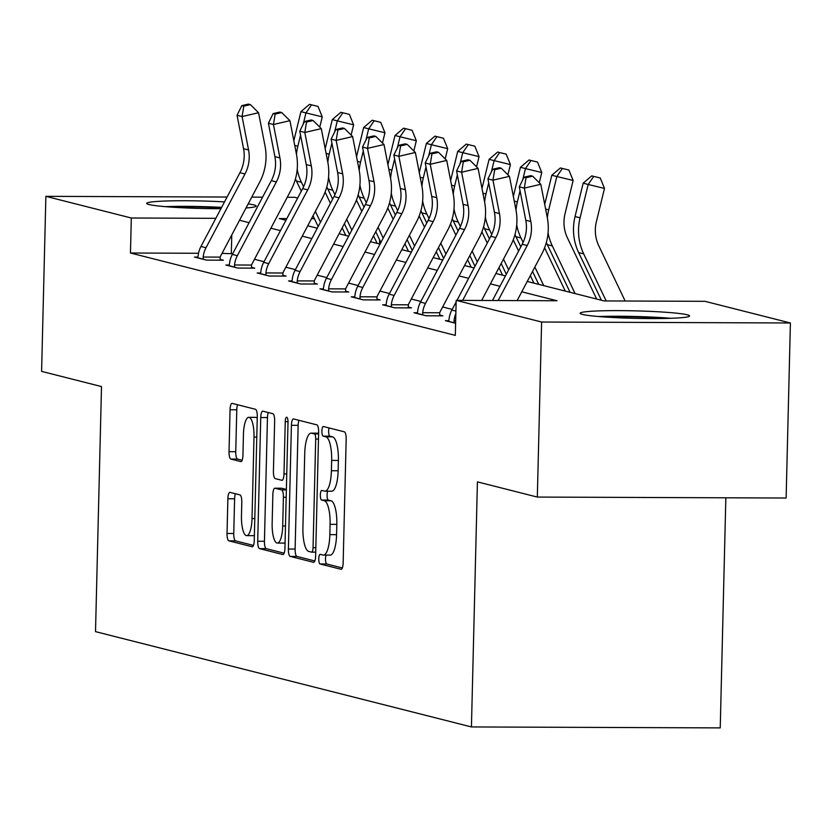 <?xml version="1.0" encoding="UTF-8"?>
<svg xmlns="http://www.w3.org/2000/svg" width="832" height="832" viewBox="0 0 832 832"><rect width="100%" height="100%" fill="white"/><g stroke="black" fill="none" stroke-linecap="round" stroke-linejoin="round"><path stroke-width="1.25" d="M318.781 558.813A4.826 1.383 -89.8 0 0 320.05 563.971L341.006 569.286A6.895 1.976 -89.8 0 0 341.151 569.306A6.895 1.976 -89.8 0 0 343.148 562.91L346.174 439.202A6.895 1.976 -89.8 0 0 344.375 431.829L323.409 426.514A4.826 1.383 -89.8 0 0 323.305 426.504A4.826 1.383 -89.8 0 0 321.901 430.976A4.826 1.383 -89.8 0 0 323.17 436.134L325.884 436.821A22.048 6.334 -89.8 0 1 331.656 460.418L331.406 470.725A22.048 6.334 -89.8 0 1 325.01 491.182A22.048 6.334 -89.8 0 1 324.553 491.119L321.838 490.433A4.826 1.383 -89.8 0 0 321.745 490.422A4.826 1.383 -89.8 0 0 320.341 494.894A4.826 1.383 -89.8 0 0 321.61 500.053L324.324 500.739A22.048 6.334 -89.8 0 1 330.096 524.337L329.846 534.643A22.048 6.334 -89.8 0 1 323.45 555.09A22.048 6.334 -89.8 0 1 322.993 555.038L320.278 554.351A4.826 1.383 -89.8 0 0 320.185 554.33A4.826 1.383 -89.8 0 0 318.781 558.813M326.165 555.1A4.826 1.383 -89.8 0 0 325.51 558.834A4.826 1.383 -89.8 0 0 326.768 563.992L342.337 567.944M329.046 427.95A4.826 1.383 -89.8 0 0 328.63 431.007A4.826 1.383 -89.8 0 0 329.898 436.166L332.602 436.852L325.884 436.821M327.725 491.192A4.826 1.383 -89.8 0 0 327.07 494.915A4.826 1.383 -89.8 0 0 328.328 500.084L331.042 500.77L324.324 500.739M248.175 203.902A54.756 3.754 -178.6 0 1 253.885 204.922A54.756 3.754 -178.6 0 1 256.173 206.055A54.756 3.754 -178.6 0 1 246.022 207.979M220.927 208.697A54.756 3.754 -178.6 0 1 148.99 204.516A54.756 3.754 -178.6 0 1 146.692 203.382A54.756 3.754 -178.6 0 1 224.536 201.885M687.294 314.798A54.756 3.754 -178.6 0 1 689.582 315.942A54.756 3.754 -178.6 0 1 642.72 318.5A54.756 3.754 -178.6 0 1 582.4 314.402A54.756 3.754 -178.6 0 1 580.102 313.258A54.756 3.754 -178.6 0 1 626.964 310.7A54.756 3.754 -178.6 0 1 687.294 314.798M230.017 492.388A6.895 1.976 -89.8 0 0 229.882 492.378A6.895 1.976 -89.8 0 0 227.874 498.763L227.032 533.468A6.895 1.976 -89.8 0 0 228.831 540.842L252.117 546.749A6.895 1.976 -89.8 0 0 252.262 546.77A6.895 1.976 -89.8 0 0 254.259 540.374L257.286 416.666A6.895 1.976 -89.8 0 0 255.476 409.292L232.19 403.395A6.895 1.976 -89.8 0 0 232.055 403.374A6.895 1.976 -89.8 0 0 230.048 409.76L229.029 451.682A6.895 1.976 -89.8 0 0 230.838 459.056L240.802 461.583A6.895 1.976 -89.8 0 0 240.937 461.604A6.895 1.976 -89.8 0 0 242.944 455.218L243.443 434.429A18.429 5.294 -89.8 0 1 248.799 417.331A18.429 5.294 -89.8 0 1 253.999 437.102L252.013 518.544A18.429 5.294 -89.8 0 1 246.667 535.631A18.429 5.294 -89.8 0 1 241.457 515.861L241.79 502.289A6.895 1.976 -89.8 0 0 239.98 494.915L230.017 492.388M527.259 281.445L604.105 300.934L704.964 301.319L790.4 322.982L786.126 498.025L537.326 497.068L477.422 481.874L471.432 726.939L95.514 631.634L101.504 386.568L41.6 371.384L45.874 196.342L227.094 197.038M537.326 497.068L541.611 322.026L456.175 300.362L557.034 300.747L521.778 291.814M198.526 253.271L130.458 253.011L455.312 335.369L456.175 300.362M130.458 253.011L131.31 218.005L45.874 196.342M288.392 549.026A6.895 1.976 -89.8 0 0 290.202 556.4L313.487 562.307A6.895 1.976 -89.8 0 0 313.622 562.328A6.895 1.976 -89.8 0 0 315.63 555.932L318.646 432.224A6.895 1.976 -89.8 0 0 316.846 424.85L293.561 418.954A6.895 1.976 -89.8 0 0 293.415 418.933A6.895 1.976 -89.8 0 0 291.418 425.318L288.392 549.026L295.121 549.058A6.895 1.976 -89.8 0 0 296.92 556.431L314.818 560.966M282.797 554.528L259.522 548.621A6.895 1.976 -89.8 0 1 257.712 541.247L260.738 417.539A6.895 1.976 -89.8 0 1 262.735 411.154A6.895 1.976 -89.8 0 1 262.881 411.174L272.844 413.702A6.895 1.976 -89.8 0 1 274.643 421.065L273.416 471.245A6.895 1.976 -89.8 0 0 275.226 478.608L281.84 480.293A6.895 1.976 -89.8 0 0 281.975 480.303A6.895 1.976 -89.8 0 0 283.982 473.918L285.251 421.689A4.826 1.383 -89.8 0 1 286.655 417.206A4.826 1.383 -89.8 0 1 288.018 422.386L284.939 548.153A6.895 1.976 -89.8 0 1 282.942 554.549A6.895 1.976 -89.8 0 1 282.797 554.528L283.088 554.528M471.432 726.939L720.231 727.896L725.847 497.786M452.202 309.4L442.645 306.977M420.846 301.444L411.278 299.021M389.49 293.498L379.922 291.075M358.124 285.542L348.556 283.119M326.768 277.597L317.2 275.174M295.402 269.641L285.844 267.218M264.046 261.695L254.478 259.272M232.69 253.739L222.04 253.365M448.76 320.684L445.37 320.674L455.614 323.274M417.394 312.738L414.003 312.728L426.067 315.786L442.874 315.848L439.618 315.016M386.038 304.782L382.647 304.772L394.711 307.83L411.518 307.892L408.252 307.07M354.671 296.837L351.281 296.826L363.345 299.884L380.162 299.946L376.896 299.114M323.315 288.891L319.925 288.87L331.989 291.928L348.795 292.001L345.54 291.169M291.959 280.935L288.569 280.925L300.622 283.982L317.439 284.045L314.174 283.213M260.593 272.99L257.202 272.969L269.266 276.026L286.073 276.099L282.818 275.267M229.237 265.034L225.846 265.023L237.91 268.081L254.717 268.143L251.451 267.322M197.881 257.088L194.49 257.067L206.544 260.125L223.361 260.198L220.095 259.366M790.4 322.982L541.611 322.026M251.763 197.132L262.59 197.174M287.248 197.267L294.674 197.298L297.679 198.058M379.496 243.984L379.6 239.751M286.822 218.598L279.24 218.566L285.938 220.272M307.736 225.794L317.304 228.218M339.092 233.74L348.66 236.174M370.458 241.696L380.016 244.119M401.814 249.642L411.382 252.065M433.17 257.598L442.738 260.021M464.537 265.543L474.105 267.966M495.893 273.499L505.461 275.922M314.423 218.702L311.49 218.691M215.842 218.327L131.31 218.005M499.98 286.281L490.422 283.858M468.624 278.335L459.056 275.912M437.268 270.379L427.7 267.956M405.902 262.434L396.334 260.01M374.546 254.488L364.978 252.054M343.179 246.532L333.622 244.109M311.823 238.586L302.255 236.153M280.467 230.63L270.899 228.207M249.101 222.685L239.533 220.251M231.317 253.396L231.774 234.946M329.722 555.058A22.048 6.334 -89.8 0 0 330.169 555.121A22.048 6.334 -89.8 0 0 336.565 534.674L329.846 534.643M331.042 500.77A22.048 6.334 -89.8 0 1 336.825 524.358L336.565 534.674M331.282 491.15A22.048 6.334 -89.8 0 0 331.729 491.202A22.048 6.334 -89.8 0 0 338.135 470.756L331.406 470.725M332.602 436.852A22.048 6.334 -89.8 0 1 338.385 460.45L338.135 470.756M298.958 420.316A6.895 1.976 -89.8 0 0 298.147 425.35L295.121 549.058M311.553 552.136A4.826 1.383 -89.8 0 0 311.646 552.146A4.826 1.383 -89.8 0 0 313.05 547.674L315.702 439.088A4.826 1.383 -89.8 0 0 314.434 433.919L311.574 433.202A22.048 6.334 -89.8 0 0 311.126 433.139A22.048 6.334 -89.8 0 0 304.73 453.586L302.91 527.81A22.048 6.334 -89.8 0 0 308.693 551.408L311.553 552.136M317.398 433.222A22.048 6.334 -89.8 0 1 317.845 433.17A22.048 6.334 -89.8 0 1 318.302 433.222L318.625 433.306M284.128 553.186L266.24 548.652L259.522 548.621M268.268 412.537A6.895 1.976 -89.8 0 0 267.457 417.57L264.441 541.278A6.895 1.976 -89.8 0 0 266.24 548.652M272.147 523.297A18.429 5.294 -89.8 0 0 277.358 543.067A18.429 5.294 -89.8 0 0 282.703 525.98L283.41 497.286A6.895 1.976 -89.8 0 0 281.601 489.913L274.986 488.238A6.895 1.976 -89.8 0 0 274.851 488.218A6.895 1.976 -89.8 0 0 272.854 494.603L272.147 523.297M277.358 543.067L284.076 543.098A18.429 5.294 -89.8 0 0 285.074 542.776M281.434 488.259A6.895 1.976 -89.8 0 1 281.57 488.238A6.895 1.976 -89.8 0 1 281.715 488.259L286.374 489.445M246.667 535.631L253.386 535.662A18.429 5.294 -89.8 0 0 254.384 535.34M257.244 418.361A18.429 5.294 -89.8 0 0 255.518 417.352L248.799 417.331M237.588 404.758A6.895 1.976 -89.8 0 0 236.777 409.791L235.747 451.714A6.895 1.976 -89.8 0 0 237.557 459.087L242.122 460.242M235.414 493.761A6.895 1.976 -89.8 0 0 234.603 498.794L233.75 533.499A6.895 1.976 -89.8 0 0 235.56 540.873L253.448 545.407M625.154 301.007L598.78 245.804A35.1 33.54 -75.8 0 1 596.367 221.77L604.49 188.427L588.193 184.475L580.081 217.818A52.655 50.305 104.2 0 0 583.69 253.864L606.174 300.934M593.736 176.405L600.257 177.986L591.729 175.895L593.736 176.405L588.193 184.475L583.17 183.196L575.047 216.538A52.655 50.305 104.2 0 0 578.666 252.595L601.432 300.258M583.17 183.196L591.729 175.895M600.257 177.986L604.49 188.427M492.471 300.498L522.194 244.254A35.1 33.54 104.2 0 0 525.782 220.241L519.293 186.836L524.326 188.115L526.032 177.705L532.626 176.176L530.618 175.666L524.025 177.195L526.032 177.705M498.16 300.518L527.228 245.523A35.1 33.54 104.2 0 0 530.806 221.51L524.326 188.115L540.81 184.288L547.3 217.682A52.655 50.305 -75.8 0 1 541.913 253.708L517.13 300.591M540.81 184.288L532.626 176.176M524.025 177.195L519.293 186.836M604.323 316.971A47.382 3.245 -178.6 0 1 665.215 318.458M670.904 318.302A54.402 3.723 1.4 0 0 598.655 316.534M221.645 207.355A54.402 3.723 1.4 0 0 165.246 206.648M170.914 207.095A47.382 3.245 -178.6 0 1 221.374 207.865M596.658 299.042L567.424 237.848A35.1 33.54 -75.8 0 1 565.011 213.814L573.134 180.471L556.837 176.519L548.714 209.862A52.655 50.305 104.2 0 0 547.362 218.057M562.38 168.459L568.89 170.04L560.362 167.95L562.38 168.459L556.837 176.519L551.814 175.25L544.71 204.391M546.343 242.497A52.655 50.305 104.2 0 0 547.31 244.639L570.076 292.302M548.08 232.835A52.655 50.305 104.2 0 0 552.334 245.918L575.099 293.582M551.814 175.25L560.362 167.95M568.89 170.04L573.134 180.471M539.271 182.77L541.767 172.526L525.47 168.574L522.735 179.826M531.014 160.503L537.534 162.084L529.006 159.994L531.014 160.503L525.47 168.574L520.447 167.294L513.354 196.435M520.062 190.788L517.358 201.916A52.655 50.305 104.2 0 0 516.006 210.101M514.987 234.551A52.655 50.305 104.2 0 0 515.944 236.694L520.811 246.875M516.714 224.879A52.655 50.305 104.2 0 0 520.978 237.962L523.099 242.424M532.542 271.44L538.72 284.357M534.862 267.051L543.743 285.626M565.292 291.096L544.606 247.79M520.447 167.294L529.006 159.994M537.534 162.084L541.767 172.526M454.168 322.91L454.043 320.642A24.575 23.473 -75.8 0 1 455.853 313.529M456.134 301.974L451.849 310.066A24.575 23.473 -75.8 0 0 449.02 319.374L448.625 321.506M456.976 300.362L490.838 236.298A35.1 33.54 104.2 0 0 494.426 212.285L487.937 178.89L492.96 180.159L494.676 169.749L501.27 168.22L499.262 167.71L492.669 169.239L494.676 169.749M462.665 300.383L495.862 237.578A35.1 33.54 104.2 0 0 499.45 213.564L492.96 180.159L509.444 176.342L515.934 209.737A52.655 50.305 -75.8 0 1 510.557 245.752L481.645 300.456M454.043 320.642L455.676 320.653M509.444 176.342L501.27 168.22M492.669 169.239L487.937 178.89M422.802 314.954L422.687 312.697A24.575 23.473 -75.8 0 1 425.516 303.389L464.506 229.622A35.1 33.54 104.2 0 0 468.094 205.608L461.604 172.214L456.581 170.934L463.06 204.339L468.094 205.608M463.06 204.339A35.1 33.54 104.2 0 1 459.482 228.353L420.493 302.12A24.575 23.473 -75.8 0 0 417.664 311.418L417.269 313.55M463.32 161.803L469.914 160.274L467.896 159.765L461.302 161.294L463.32 161.803L461.604 172.214L478.088 168.386L484.578 201.781A52.655 50.305 -75.8 0 1 479.201 237.806L440.211 311.574A7.02 6.708 104.2 0 0 439.712 312.759L439.691 315.838M422.687 312.697L439.712 312.759M478.088 168.386L469.914 160.274M461.302 161.294L456.581 170.934M507.915 174.814L510.411 164.57L494.114 160.618L491.369 171.881M499.658 152.558L506.168 154.138L497.64 152.048L499.658 152.558L494.114 160.618L489.091 159.349L481.988 188.49M488.706 182.842L485.992 193.96A52.655 50.305 104.2 0 0 484.65 202.155M483.621 226.595A52.655 50.305 104.2 0 0 484.588 228.738L489.455 238.93M485.358 216.934A52.655 50.305 104.2 0 0 489.611 230.017L491.743 234.468M501.186 263.484L506.334 274.269M503.506 259.095L508.654 269.88M533.936 283.14L530.338 275.61M518.606 251.056L513.25 239.834M489.091 159.349L497.64 152.048M506.168 154.138L510.411 164.57M476.559 166.868L479.055 156.624L462.758 152.672L460.013 163.925M468.291 144.602L474.812 146.182L466.284 144.092L468.291 144.602L462.758 152.672L457.725 151.393L450.632 180.534M457.34 174.886L454.636 186.014A52.655 50.305 104.2 0 0 453.284 194.199M452.265 218.65A52.655 50.305 104.2 0 0 453.232 220.792L458.089 230.974M453.991 208.978A52.655 50.305 104.2 0 0 458.255 222.061L460.387 226.522M469.83 255.538L474.978 266.313M472.15 251.15L477.298 261.924M502.57 275.194L498.982 267.665M487.25 243.1L481.884 231.889M457.725 151.393L466.284 144.092M474.812 146.182L479.055 156.624M445.193 158.912L447.689 148.668L431.392 144.716L428.657 155.979M436.935 136.656L443.456 138.237L434.928 136.146L436.935 136.656L431.392 144.716L426.369 143.447L419.276 172.588M425.984 166.941L423.28 178.058A52.655 50.305 104.2 0 0 421.928 186.254M420.909 210.704A52.655 50.305 104.2 0 0 421.866 212.836L426.733 223.028M422.635 201.032A52.655 50.305 104.2 0 0 426.889 214.115L429.021 218.566M438.464 247.582L443.612 258.367M440.783 243.194L445.931 253.978M471.214 267.238L467.615 259.709M455.884 235.154L450.528 223.933M426.369 143.447L434.928 136.146M443.456 138.237L447.689 148.668M391.446 307.008L391.331 304.741A24.575 23.473 -75.8 0 1 394.16 295.443L433.15 221.676A35.1 33.54 104.2 0 0 436.727 197.662L430.238 164.268L425.214 162.989L431.704 196.383L436.727 197.662M431.704 196.383A35.1 33.54 104.2 0 1 428.116 220.397L389.137 294.164A24.575 23.473 -75.8 0 0 386.298 303.472L385.913 305.604M431.954 153.847L438.547 152.318L436.54 151.809L429.946 153.338L431.954 153.847L430.238 164.268L446.732 160.441L453.211 193.835A52.655 50.305 -75.8 0 1 447.834 229.85L408.855 303.618A7.02 6.708 104.2 0 0 408.346 304.814L408.325 307.882M391.331 304.741L408.346 304.814M446.732 160.441L438.547 152.318M429.946 153.338L425.214 162.989M360.079 299.052L359.965 296.795A24.575 23.473 -75.8 0 1 362.794 287.487L401.783 213.72A35.1 33.54 104.2 0 0 405.371 189.706L398.882 156.312L393.858 155.043L400.348 188.438L405.371 189.706M400.348 188.438A35.1 33.54 104.2 0 1 396.76 212.451L357.77 286.218A24.575 23.473 -75.8 0 0 354.942 295.516L354.546 297.648M400.598 145.902L407.191 144.373L405.184 143.863L398.58 145.392L400.598 145.902L398.882 156.312L415.366 152.485L421.855 185.879A52.655 50.305 -75.8 0 1 416.478 221.905L377.489 295.672A7.02 6.708 104.2 0 0 376.99 296.858L376.969 299.936M359.965 296.795L376.99 296.858M415.366 152.485L407.191 144.373M398.58 145.392L393.858 155.043M328.723 291.106L328.609 288.839A24.575 23.473 -75.8 0 1 331.438 279.542L370.427 205.774A35.1 33.54 104.2 0 0 374.015 181.761L367.526 148.366L362.502 147.087L368.982 180.482L374.015 181.761M368.982 180.482A35.1 33.54 104.2 0 1 365.404 204.495L326.414 278.262A24.575 23.473 -75.8 0 0 323.586 287.57L323.19 289.702M369.231 137.946L375.825 136.417L373.818 135.907L367.224 137.436L369.231 137.946L367.526 148.366L384.01 144.539L390.499 177.934A52.655 50.305 -75.8 0 1 385.122 213.949L346.133 287.716A7.02 6.708 104.2 0 0 345.634 288.912L345.602 291.98M328.609 288.839L345.634 288.912M384.01 144.539L375.825 136.417M367.224 137.436L362.502 147.087M413.837 150.966L416.333 140.722L400.036 136.77L397.29 148.023M405.579 128.7L412.09 130.281L403.562 128.19L405.579 128.7L400.036 136.77L395.013 135.491L387.91 164.632M394.628 158.985L391.914 170.113A52.655 50.305 104.2 0 0 390.562 178.298M389.542 202.748A52.655 50.305 104.2 0 0 390.51 204.89L395.377 215.072M391.279 193.076A52.655 50.305 104.2 0 0 395.533 206.159L397.665 210.621M407.108 239.637L412.256 250.411M409.427 235.248L414.575 246.022M439.858 259.293L436.259 251.763M424.528 227.198L419.172 215.987M395.013 135.491L403.562 128.19M412.09 130.281L416.333 140.722M297.367 283.15L297.242 280.894A24.575 23.473 -75.8 0 1 300.082 271.586L339.061 197.818A35.1 33.54 104.2 0 0 342.649 173.805L336.159 140.41L331.136 139.142L337.626 172.536L342.649 173.805M337.626 172.536A35.1 33.54 104.2 0 1 334.038 196.55L295.048 270.317A24.575 23.473 -75.8 0 0 292.219 279.614L291.824 281.746M337.875 130L344.469 128.471L342.462 127.962L335.868 129.49L337.875 130L336.159 140.41L352.643 136.583L359.133 169.988A52.655 50.305 -75.8 0 1 353.756 206.003L314.766 279.77A7.02 6.708 104.2 0 0 314.267 280.956L314.246 284.034M297.242 280.894L314.267 280.956M352.643 136.583L344.469 128.471M335.868 129.49L331.136 139.142M382.47 143.01L384.966 132.766L368.68 128.814L365.934 140.078M374.213 120.754L380.734 122.335L372.206 120.245L374.213 120.754L368.68 128.814L363.646 127.546L356.554 156.686M363.262 151.039L360.558 162.157A52.655 50.305 104.2 0 0 359.206 170.352M358.186 194.802A52.655 50.305 104.2 0 0 359.143 196.934L364.01 207.126M359.913 185.13A52.655 50.305 104.2 0 0 364.177 198.214L366.298 202.665M375.742 231.681L380.9 242.466M378.071 227.292L383.219 238.077M408.491 251.337L404.903 243.807M393.162 219.253L387.806 208.031M363.646 127.546L372.206 120.245M380.734 122.335L384.966 132.766M266.001 275.205L265.886 272.938A24.575 23.473 -75.8 0 1 268.715 263.64L307.705 189.873A35.1 33.54 104.2 0 0 311.293 165.859L304.803 132.465L299.78 131.186L306.27 164.58L311.293 165.859M306.27 164.58A35.1 33.54 104.2 0 1 302.682 188.594L263.692 262.361A24.575 23.473 -75.8 0 0 260.863 271.669L260.468 273.801M306.519 122.044L313.113 120.515L311.095 120.006L304.502 121.534L306.519 122.044L304.803 132.465L321.287 128.638L327.777 162.032A52.655 50.305 -75.8 0 1 322.4 198.047L283.41 271.814A7.02 6.708 104.2 0 0 282.911 273.01L282.89 276.078M265.886 272.938L282.911 273.01M321.287 128.638L313.113 120.515M304.502 121.534L299.78 131.186M351.114 135.065L353.61 124.821L337.314 120.869L334.578 132.122M342.857 112.798L349.378 114.379L340.85 112.289L342.857 112.798L337.314 120.869L332.29 119.59L325.198 148.73M331.906 143.083L329.191 154.211A52.655 50.305 104.2 0 0 327.85 162.396M326.82 186.846A52.655 50.305 104.2 0 0 327.787 188.989L332.654 199.17M328.557 177.174A52.655 50.305 104.2 0 0 332.81 190.258L334.942 194.719M344.386 223.735L349.534 234.51M346.705 219.346L351.853 230.121M377.135 243.391L373.537 235.862M361.806 211.297L356.45 200.086M332.29 119.59L340.85 112.289M349.378 114.379L353.61 124.821M234.645 267.249L234.53 264.992A24.575 23.473 -75.8 0 1 237.359 255.684L276.349 181.917A35.1 33.54 104.2 0 0 279.926 157.903L273.447 124.509L268.414 123.24L274.903 156.634L279.926 157.903M274.903 156.634A35.1 33.54 104.2 0 1 271.315 180.648L232.336 254.415A24.575 23.473 -75.8 0 0 229.497 263.713L229.112 265.845M275.153 114.098L281.746 112.57L279.739 112.06L273.146 113.589L275.153 114.098L273.447 124.509L289.931 120.682L296.421 154.086A52.655 50.305 -75.8 0 1 291.034 190.102L252.054 263.869A7.02 6.708 104.2 0 0 251.555 265.054L251.524 268.133M234.53 264.992L251.555 265.054M289.931 120.682L281.746 112.57M273.146 113.589L268.414 123.24M319.758 127.109L322.254 116.865L305.958 112.913L303.212 124.176M311.49 104.853L318.011 106.434L309.483 104.343L311.49 104.853L305.958 112.913L300.934 111.644L293.831 140.785M300.55 135.138L297.835 146.255A52.655 50.305 104.2 0 0 296.483 154.45M295.464 178.901A52.655 50.305 104.2 0 0 296.431 181.033L301.288 191.225M297.201 169.229A52.655 50.305 104.2 0 0 301.454 182.312L303.586 186.763M313.03 215.779L318.178 226.564M315.349 211.39L320.497 222.175M345.779 235.435L342.181 227.906M330.45 203.351L325.094 192.13M300.934 111.644L309.483 104.343M318.011 106.434L322.254 116.865M203.289 259.303L203.164 257.036A24.575 23.473 -75.8 0 1 206.003 247.738L244.982 173.971A35.1 33.54 104.2 0 0 248.57 149.958L242.081 116.563L237.058 115.284L243.547 148.678L248.57 149.958M243.547 148.678A35.1 33.54 104.2 0 1 239.959 172.692L200.97 246.459A24.575 23.473 -75.8 0 0 198.141 255.767L197.746 257.899M243.797 106.142L250.39 104.614L248.383 104.104L241.79 105.633L243.797 106.142L242.081 116.563L258.565 112.736L265.054 146.13A52.655 50.305 -75.8 0 1 259.678 182.146L220.688 255.913A7.02 6.708 104.2 0 0 220.189 257.109L220.168 260.177M203.164 257.036L220.189 257.109M258.565 112.736L250.39 104.614M241.79 105.633L237.058 115.284M326.768 563.992L320.05 563.971M329.898 436.166L323.17 436.134M328.328 500.084L321.61 500.053M336.825 524.358L330.096 524.337M338.385 460.45L331.656 460.418M298.147 425.35L291.418 425.318M296.92 556.431L290.202 556.4M315.723 552.146L311.75 552.136M315.827 547.685L313.05 547.674M318.479 439.098L315.702 439.088M318.604 433.94L314.434 433.919M318.302 433.222L311.574 433.202M264.441 541.278L257.712 541.247M267.457 417.57L260.738 417.539M286.759 473.928L283.982 473.918M288.018 421.699L285.251 421.689M285.48 525.99L282.703 525.98M286.187 497.297L283.41 497.286M286.364 489.934L281.601 489.913M281.715 488.259L274.986 488.238M254.79 518.554L252.013 518.544M256.786 437.112L253.999 437.102M237.557 459.087L230.838 459.056M235.747 451.714L229.029 451.682M236.777 409.791L230.048 409.76M235.56 540.873L228.831 540.842M233.75 533.499L227.032 533.468M234.603 498.794L227.874 498.763M580.081 217.818L575.047 216.538M583.69 253.864L578.666 252.595M522.194 244.254L527.228 245.523M525.782 220.241L530.806 221.51M548.714 209.862L545.626 209.082M552.334 245.918L547.31 244.639M517.358 201.916L514.259 201.126M520.978 237.962L515.944 236.694M448.646 321.37L454.147 322.764M490.838 236.298L495.862 237.578M494.426 212.285L499.45 213.564M451.849 310.066L455.905 311.095M417.29 313.414L422.791 314.808M459.482 228.353L464.506 229.622M420.493 302.12L425.516 303.389M485.992 193.96L482.903 193.18M489.611 230.017L484.588 228.738M454.636 186.014L451.547 185.224M458.255 222.061L453.232 220.792M423.28 178.058L420.181 177.278M426.889 214.115L421.866 212.836M385.934 305.469L391.435 306.862M428.116 220.397L433.15 221.676M389.137 294.164L394.16 295.443M354.567 297.513L360.069 298.906M396.76 212.451L401.783 213.72M357.77 286.218L362.794 287.487M323.211 289.567L328.713 290.961M365.404 204.495L370.427 205.774M326.414 278.262L331.438 279.542M391.914 170.113L388.825 169.322M395.533 206.159L390.51 204.89M291.845 281.611L297.357 283.005M334.038 196.55L339.061 197.818M295.048 270.317L300.082 271.586M360.558 162.157L357.469 161.377M364.177 198.214L359.143 196.934M260.489 273.666L265.99 275.059M302.682 188.594L307.705 189.873M263.692 262.361L268.715 263.64M329.191 154.211L326.102 153.421M332.81 190.258L327.787 188.989M229.133 265.71L234.634 267.103M271.315 180.648L276.349 181.917M232.336 254.415L237.359 255.684M297.835 146.255L294.746 145.475M301.454 182.312L296.431 181.033M197.766 257.764L203.268 259.158M239.959 172.692L244.982 173.971M200.97 246.459L206.003 247.738M330.169 555.121L323.45 555.09M331.729 491.202L325.01 491.182M315.713 552.167L311.646 552.146M317.845 433.17L311.126 433.139M281.57 488.238L274.851 488.218"/></g></svg>
